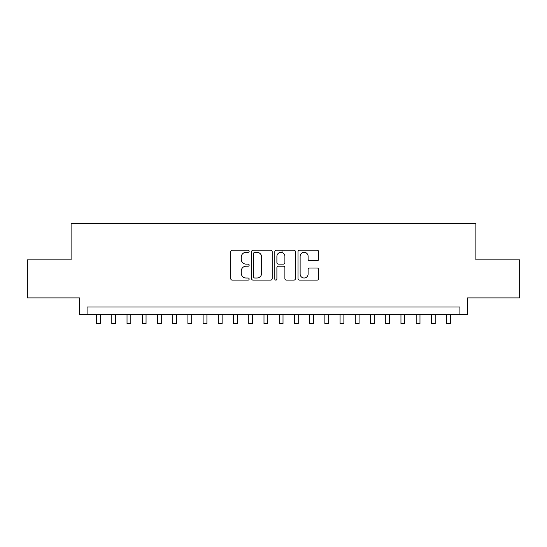 <?xml version="1.0" encoding="UTF-8"?>
<svg xmlns="http://www.w3.org/2000/svg" width="547" height="547" viewBox="0 0 547 547"><rect width="100%" height="100%" fill="white"/><g stroke="black" fill="none" stroke-linecap="round" stroke-linejoin="round"><path stroke-width="0.82" d="M249.152 251.278A1.046 1.046 0 0 0 248.106 250.232L232.236 250.232A1.491 1.491 0 0 0 230.738 251.723L230.738 278.614A1.491 1.491 0 0 0 232.236 280.105L248.106 280.105A1.046 1.046 0 0 0 249.152 279.059A1.046 1.046 0 0 0 248.106 278.013L246.054 278.013A4.779 4.779 0 0 1 241.275 273.233L241.275 270.991A4.779 4.779 0 0 1 246.054 266.211L248.106 266.211A1.046 1.046 0 0 0 249.152 265.165A1.046 1.046 0 0 0 248.106 264.126L246.054 264.126A4.779 4.779 0 0 1 241.275 259.34L241.275 257.104A4.779 4.779 0 0 1 246.054 252.324L248.106 252.324A1.046 1.046 0 0 0 249.152 251.278M317.157 260.762A1.491 1.491 0 0 0 318.648 259.271L318.648 251.723A1.491 1.491 0 0 0 317.157 250.232L299.53 250.232A1.491 1.491 0 0 0 298.033 251.723L298.033 278.614A1.491 1.491 0 0 0 299.53 280.105L317.157 280.105A1.491 1.491 0 0 0 318.648 278.614L318.648 269.5A1.491 1.491 0 0 0 317.157 268.009L309.609 268.009A1.491 1.491 0 0 0 308.118 269.5L308.118 274.02A3.993 3.993 0 0 1 304.118 278.013A3.993 3.993 0 0 1 300.125 274.02L300.125 256.317A3.993 3.993 0 0 1 304.118 252.324A3.993 3.993 0 0 1 308.118 256.317L308.118 259.271A1.491 1.491 0 0 0 309.609 260.762L317.157 260.762M459.918 314.628L467.528 314.628L467.528 297.889L519.65 297.889L519.65 259.839L475.897 259.839L475.897 223.32L71.103 223.32L71.103 259.839L27.35 259.839L27.35 297.889L79.472 297.889L79.472 314.628L459.918 314.628L459.918 307.017L87.082 307.017L87.082 314.628M272.194 251.723A1.491 1.491 0 0 0 270.697 250.232L253.076 250.232A1.491 1.491 0 0 0 251.579 251.723L251.579 278.614A1.491 1.491 0 0 0 253.076 280.105L270.697 280.105A1.491 1.491 0 0 0 272.194 278.614L272.194 251.723M276.303 250.232L293.924 250.232A1.491 1.491 0 0 1 295.421 251.723L295.421 278.614A1.491 1.491 0 0 1 293.924 280.105L286.382 280.105A1.491 1.491 0 0 1 284.891 278.614L284.891 267.709A1.491 1.491 0 0 0 283.394 266.211L278.389 266.211A1.491 1.491 0 0 0 276.898 267.709L276.898 279.059A1.046 1.046 0 0 1 275.852 280.105A1.046 1.046 0 0 1 274.806 279.059L274.806 251.723A1.491 1.491 0 0 1 276.303 250.232M254.717 252.324A1.046 1.046 0 0 0 253.671 253.37L253.671 276.967A1.046 1.046 0 0 0 254.717 278.013L256.885 278.013A4.779 4.779 0 0 0 261.664 273.233L261.664 257.104A4.779 4.779 0 0 0 256.885 252.324L254.717 252.324M284.891 256.393A3.993 3.993 0 0 0 280.891 252.399A3.993 3.993 0 0 0 276.898 256.393L276.898 262.628A1.491 1.491 0 0 0 278.389 264.126L283.394 264.126A1.491 1.491 0 0 0 284.891 262.628L284.891 256.393M96.593 314.628L96.593 323.68L100.395 323.68L100.395 314.628M111.807 314.628L111.807 323.68L115.615 323.68L115.615 314.628M127.027 314.628L127.027 323.68L130.829 323.68L130.829 314.628M142.247 314.628L142.247 323.68L146.049 323.68L146.049 314.628M157.461 314.628L157.461 323.68L161.269 323.68L161.269 314.628M172.681 314.628L172.681 323.68L176.483 323.68L176.483 314.628M187.901 314.628L187.901 323.68L191.703 323.68L191.703 314.628M203.115 314.628L203.115 323.68L206.923 323.68L206.923 314.628M218.335 314.628L218.335 323.68L222.137 323.68L222.137 314.628M233.555 314.628L233.555 323.68L237.357 323.68L237.357 314.628M248.769 314.628L248.769 323.68L252.577 323.68L252.577 314.628M263.989 314.628L263.989 323.68L267.791 323.68L267.791 314.628M282.02 252.557L282.02 250.232M279.209 314.628L279.209 323.68L283.011 323.68L283.011 314.628M294.423 314.628L294.423 323.68L298.231 323.68L298.231 314.628M309.643 314.628L309.643 323.68L313.445 323.68L313.445 314.628M324.863 314.628L324.863 323.68L328.665 323.68L328.665 314.628M340.077 314.628L340.077 323.68L343.885 323.68L343.885 314.628M355.297 314.628L355.297 323.68L359.099 323.68L359.099 314.628M370.517 314.628L370.517 323.68L374.319 323.68L374.319 314.628M385.731 314.628L385.731 323.68L389.539 323.68L389.539 314.628M400.951 314.628L400.951 323.68L404.753 323.68L404.753 314.628M416.171 314.628L416.171 323.68L419.973 323.68L419.973 314.628M431.385 314.628L431.385 323.68L435.193 323.68L435.193 314.628M446.605 314.628L446.605 323.68L450.407 323.68L450.407 314.628"/></g></svg>
